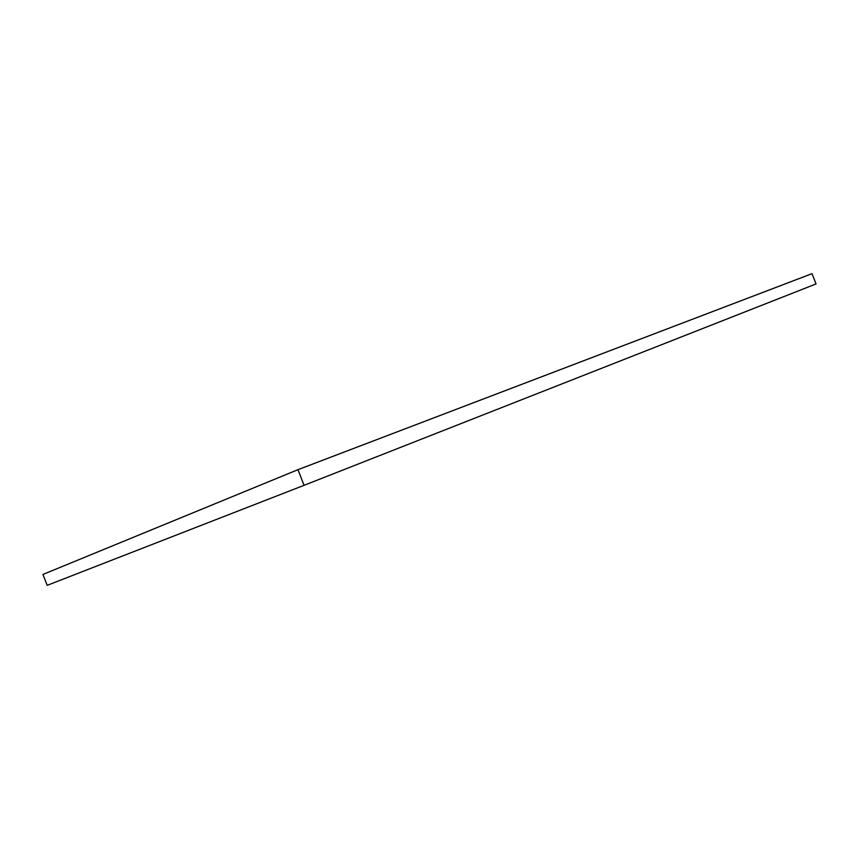 <?xml version="1.0" encoding="UTF-8"?>
<svg xmlns="http://www.w3.org/2000/svg" width="859" height="859" viewBox="0 0 859 859"><rect width="100%" height="100%" fill="white"/><g stroke="black" fill="none" stroke-linecap="round" stroke-linejoin="round"><path stroke-width="1.29" d="M304.075 485.314L297.955 469.68L812.002 273.667L816.05 283.942L304.075 485.314L47.202 585.333L42.95 574.446L47.202 585.333L304.075 485.314L816.05 283.942L812.002 273.667L297.955 469.68L304.075 485.314M42.95 574.446L297.955 469.68L42.95 574.446"/></g></svg>

